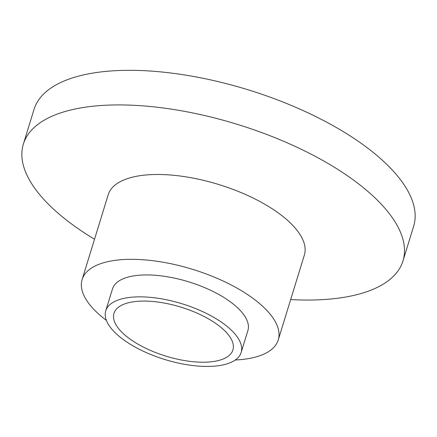 <?xml version="1.0" encoding="UTF-8"?>
<svg xmlns="http://www.w3.org/2000/svg" width="437" height="437" viewBox="0 0 437 437"><rect width="100%" height="100%" fill="white"/><g stroke="black" fill="none" stroke-linecap="round" stroke-linejoin="round"><path stroke-width="0.66" d="M290.665 299.58A198.595 81.779 -162.9 0 0 292.774 299.689A198.595 81.779 -162.9 0 0 402.996 260.884A198.595 81.779 -162.9 0 0 326.505 162.586A198.595 81.779 -162.9 0 0 133.591 105.284A198.595 81.779 -162.9 0 0 23.369 144.095A198.595 81.779 -162.9 0 0 94.523 239.241M402.996 260.884L413.637 226.29A198.595 81.779 -162.9 0 0 337.146 127.992A198.595 81.779 -162.9 0 0 144.232 70.69A198.595 81.779 -162.9 0 0 34.01 109.501L23.369 144.095M235.281 359.995A102.608 42.252 -162.9 0 0 278.26 339.904L304.36 255.061A102.608 42.252 -162.9 0 0 264.838 204.276A102.608 42.252 -162.9 0 0 165.164 174.669A102.608 42.252 -162.9 0 0 108.218 194.716L82.118 279.56A102.608 42.252 -162.9 0 0 106.371 320.337M278.26 339.904A102.608 42.252 -162.9 0 0 238.739 289.114A102.608 42.252 -162.9 0 0 139.064 259.507A102.608 42.252 -162.9 0 0 82.118 279.56M241.148 352.468L247.888 330.558A70.832 29.17 -162.9 0 0 220.609 295.499A70.832 29.17 -162.9 0 0 151.803 275.064A70.832 29.17 -162.9 0 0 112.489 288.906L105.749 310.816A70.832 29.17 -162.9 0 0 133.028 345.875A70.832 29.17 -162.9 0 0 201.834 366.31A70.832 29.17 -162.9 0 0 241.148 352.468A70.832 29.17 -162.9 0 0 213.868 317.409A70.832 29.17 -162.9 0 0 145.062 296.974A70.832 29.17 -162.9 0 0 105.749 310.816M148.509 301.186A62.223 25.625 -162.9 0 0 113.975 313.345A62.223 25.625 -162.9 0 0 137.939 344.143A62.223 25.625 -162.9 0 0 198.387 362.098A62.223 25.625 -162.9 0 0 232.921 349.939A62.223 25.625 -162.9 0 0 208.957 319.141A62.223 25.625 -162.9 0 0 148.509 301.186"/></g></svg>
